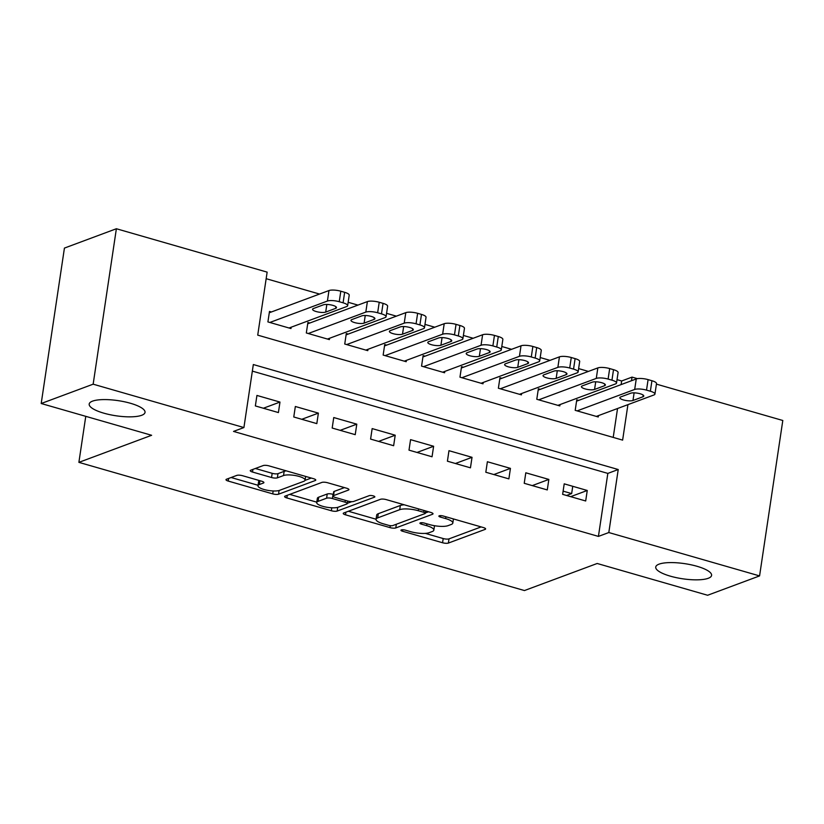 <?xml version="1.0" encoding="UTF-8"?>
<svg xmlns="http://www.w3.org/2000/svg" width="824" height="824" viewBox="0 0 824 824"><rect width="100%" height="100%" fill="white"/><g stroke="black" fill="none" stroke-linecap="round" stroke-linejoin="round"><path stroke-width="1.24" d="M401.309 529.925A3.028 0.824 -171.5 0 0 400.948 530.234A3.028 0.824 -171.5 0 0 402.514 531.222L442.57 542.748A4.326 1.174 -171.5 0 0 448.38 543.067L485.099 529.399A4.326 1.174 -171.5 0 0 485.614 528.957A4.326 1.174 -171.5 0 0 483.369 527.556L443.312 516.03A3.028 0.824 -171.5 0 0 439.243 515.803A3.028 0.824 -171.5 0 0 438.883 516.112A3.028 0.824 -171.5 0 0 440.459 517.101L445.64 518.584A13.854 3.749 -171.5 0 1 452.819 523.065A13.854 3.749 -171.5 0 1 451.181 524.486L448.122 525.63A13.854 3.749 -171.5 0 1 429.531 524.589L424.339 523.096A3.028 0.824 -171.5 0 0 420.271 522.869A3.028 0.824 -171.5 0 0 419.921 523.178A3.028 0.824 -171.5 0 0 421.486 524.157L426.667 525.65A13.854 3.749 -171.5 0 1 433.846 530.131A13.854 3.749 -171.5 0 1 432.209 531.552L429.149 532.685A13.854 3.749 -171.5 0 1 410.558 531.645L405.367 530.151A3.028 0.824 -171.5 0 0 401.309 529.925M242.617 475.726A4.326 1.174 -171.5 0 0 236.807 475.397L226.507 479.228A4.326 1.174 -171.5 0 0 225.992 479.671A4.326 1.174 -171.5 0 0 228.238 481.072L272.723 493.875A4.326 1.174 -171.5 0 0 278.533 494.204L315.252 480.536A4.326 1.174 -171.5 0 0 315.767 480.093A4.326 1.174 -171.5 0 0 313.522 478.692L269.036 465.89A4.326 1.174 -171.5 0 0 263.227 465.56L250.784 470.195A4.326 1.174 -171.5 0 0 250.269 470.638A4.326 1.174 -171.5 0 0 252.515 472.039L271.549 477.518A4.326 1.174 -171.5 0 0 277.358 477.848L283.528 475.551A11.588 3.131 -171.5 0 1 296.661 475.819A11.588 3.131 -171.5 0 1 305.076 480.165A11.588 3.131 -171.5 0 1 303.706 481.35L279.532 490.352A11.588 3.131 -171.5 0 1 266.409 490.084A11.588 3.131 -171.5 0 1 257.984 485.738A11.588 3.131 -171.5 0 1 259.364 484.543L263.392 483.049A4.326 1.174 -171.5 0 0 263.907 482.596A4.326 1.174 -171.5 0 0 261.661 481.206L242.617 475.726M92.525 401.144A28.232 7.643 -171.5 0 0 89.188 404.038A28.232 7.643 -171.5 0 0 109.705 414.637A28.232 7.643 -171.5 0 0 141.697 415.286A28.232 7.643 -171.5 0 0 145.034 412.381A28.232 7.643 -171.5 0 0 124.517 401.793A28.232 7.643 -171.5 0 0 92.525 401.144M659.076 564.141A28.232 7.643 -171.5 0 0 655.729 567.046A28.232 7.643 -171.5 0 0 676.257 577.634A28.232 7.643 -171.5 0 0 708.238 578.294A28.232 7.643 -171.5 0 0 711.586 575.389A28.232 7.643 -171.5 0 0 691.068 564.801A28.232 7.643 -171.5 0 0 659.076 564.141M656.419 384.128L782.8 420.487L759.574 575.914L707.62 595.258L597.184 563.482L524.445 590.551L78.888 462.357L151.626 435.288L41.2 403.513L93.153 384.18L116.38 228.742L267.141 272.126L257.727 335.131L622.625 440.119L627.929 404.646M759.574 575.914L608.812 532.541L618.227 469.526L253.328 364.538L243.914 427.553L93.153 384.18M243.914 427.553L233.522 431.416L598.42 536.403L608.812 532.541M343.762 512.971A4.326 1.174 -171.5 0 0 343.248 513.414A4.326 1.174 -171.5 0 0 345.493 514.815L389.979 527.607A4.326 1.174 -171.5 0 0 395.788 527.937L432.507 514.269A4.326 1.174 -171.5 0 0 433.022 513.826A4.326 1.174 -171.5 0 0 430.777 512.425L386.291 499.622A4.326 1.174 -171.5 0 0 380.482 499.303L343.762 512.971M331.351 510.746L286.865 497.943A4.326 1.174 -171.5 0 1 284.62 496.542A4.326 1.174 -171.5 0 1 285.135 496.099L321.854 482.431A4.326 1.174 -171.5 0 1 327.664 482.761L346.698 488.241A4.326 1.174 -171.5 0 1 348.943 489.631A4.326 1.174 -171.5 0 1 348.428 490.084L333.545 495.626A4.326 1.174 -171.5 0 0 333.03 496.069A4.326 1.174 -171.5 0 0 335.275 497.469L347.903 501.105A4.326 1.174 -171.5 0 0 353.712 501.425L369.214 495.657A3.028 0.824 -171.5 0 1 372.654 495.729A3.028 0.824 -171.5 0 1 374.848 496.862A3.028 0.824 -171.5 0 1 374.498 497.171L337.16 511.065A4.326 1.174 -171.5 0 1 331.351 510.746L331.794 507.78M598.42 536.403L607.834 473.398L252.35 371.119M587.255 490.476L564.213 483.843L562.638 494.349L585.689 500.982L587.255 490.476L570.661 496.656M548.846 479.424L525.805 472.791L524.229 483.297L547.28 489.93L548.846 479.424L532.253 485.604M510.437 468.372L487.386 461.739L485.82 472.245L508.872 478.878L510.437 468.372L493.834 474.552M472.028 457.32L448.977 450.687L447.411 461.193L470.452 467.826L472.028 457.32L455.425 463.5M433.62 446.268L410.568 439.645L409.003 450.141L432.044 456.774L433.62 446.268L417.016 452.448M395.211 435.216L372.16 428.593L370.594 439.089L393.635 445.722L395.211 435.216L378.607 441.396M356.792 424.164L333.751 417.541L332.185 428.037L355.226 434.67L356.792 424.164L340.199 430.344M318.383 413.123L295.342 406.489L293.766 416.985L316.818 423.618L318.383 413.123L301.79 419.292M279.975 402.071L256.933 395.438L255.358 405.933L278.409 412.567L279.975 402.071L263.381 408.241M85.768 416.336L78.888 462.357M41.2 403.513L64.427 248.086L116.38 228.742M621.111 384.592L621.646 380.976L617.032 379.648M588.418 371.418L578.623 368.596M549.999 360.366L540.204 357.544M511.591 349.314L501.795 346.492M473.182 338.262L463.387 335.44M434.773 327.21L424.978 324.388M396.365 316.159L386.569 313.336M357.956 305.107L348.161 302.284M319.547 294.055L266.162 278.697M621.646 380.976L632.039 377.114L637.426 378.659M613.211 437.41L617.536 408.519M578.685 400.382L576.769 399.825L575.193 410.331L598.245 416.965L598.44 415.615M540.276 389.33L538.36 388.774L536.784 399.279L559.836 405.913L560.032 404.574M501.868 378.278L499.952 377.732L498.376 388.228L521.427 394.861L521.623 393.522M463.459 367.226L461.533 366.68L459.967 377.176L483.008 383.809L483.214 382.47M425.05 356.174L423.124 355.628L421.558 366.124L444.599 372.757L444.806 371.418M386.641 345.122L384.715 344.576L383.15 355.072L406.191 361.705L406.397 360.366M348.222 334.07L346.307 333.524L344.741 344.02L367.782 350.653L367.988 349.314M309.814 323.018L307.898 322.472L306.322 332.968L329.373 339.601L329.569 338.262M271.405 311.977L269.489 311.421L267.913 321.916L290.965 328.549L291.16 327.21M631.503 380.729L632.039 377.114M572.742 486.304L571.66 493.597L563.122 491.135M571.66 493.597L566.582 495.482M607.834 473.398L618.227 469.526M433.846 530.131L434.475 525.928A13.854 3.749 -171.5 0 0 434.485 525.702M425.287 533.386L443.199 538.546A4.326 1.174 -171.5 0 0 449.008 538.865L481.134 526.917M425.39 512.95L428.532 511.786M348.356 511.251L376.053 519.223M404.203 504.782A13.854 3.749 -171.5 0 0 400.34 505.483L378.309 513.682A13.854 3.749 -171.5 0 0 376.671 515.103L376.043 519.305A13.854 3.749 -171.5 0 0 383.222 523.786L388.691 525.351A3.028 0.824 -171.5 0 0 392.76 525.578L424.988 513.589A3.028 0.824 -171.5 0 0 425.349 513.28A3.028 0.824 -171.5 0 0 423.773 512.301L418.304 510.726A13.854 3.749 -171.5 0 0 399.712 509.685L377.68 517.884A13.854 3.749 -171.5 0 0 376.043 519.305M316.776 502.166L289.739 494.39M344.463 487.592L334.173 491.423A4.326 1.174 -171.5 0 0 333.658 491.866L333.03 496.069M351.766 501.662L347.326 503.32M333.277 494.4L333.04 494.328A4.326 1.174 -171.5 0 0 327.231 493.998L318.713 497.171A11.588 3.131 -171.5 0 0 317.343 498.366L316.715 502.568A11.588 3.131 -171.5 0 0 325.14 506.914A11.588 3.131 -171.5 0 0 338.262 507.182L346.78 504.01A4.326 1.174 -171.5 0 0 347.285 503.567A4.326 1.174 -171.5 0 0 345.05 502.166L332.412 498.53A4.326 1.174 -171.5 0 0 326.603 498.201L318.085 501.373A11.588 3.131 -171.5 0 0 316.715 502.568M259.478 480.567A11.588 3.131 -171.5 0 0 258.612 481.535L257.984 485.738M286.319 470.864A11.588 3.131 -171.5 0 0 284.156 471.349L283.528 475.551M255.378 468.485L272.178 473.316A4.326 1.174 -171.5 0 0 277.987 473.646L284.156 471.349M305.014 480.382L311.287 478.044M231.111 477.518L258.056 485.274M577.119 410.888L634.686 389.453A8.827 2.39 -171.5 0 1 646.521 390.123L650.363 391.225A8.827 2.39 -171.5 0 1 654.936 394.078A8.827 2.39 -171.5 0 1 653.885 394.984L596.319 416.408M576.563 401.175L636.252 378.958A8.827 2.39 8.5 0 1 648.097 379.617L651.928 380.729A8.827 2.39 8.5 0 1 656.501 383.572L654.936 394.078M630.659 393.233L620.688 396.952A7.055 1.906 -171.5 0 0 619.844 397.673A7.055 1.906 -171.5 0 0 624.973 400.32A7.055 1.906 -171.5 0 0 632.976 400.485L642.947 396.777A7.055 1.906 -171.5 0 0 643.791 396.045A7.055 1.906 -171.5 0 0 638.662 393.398A7.055 1.906 -171.5 0 0 630.659 393.233M538.711 399.836L596.277 378.412A8.827 2.39 -171.5 0 1 608.112 379.071L611.954 380.173A8.827 2.39 -171.5 0 1 616.527 383.026A8.827 2.39 -171.5 0 1 615.476 383.933L557.91 405.357M538.154 390.123L597.843 367.906A8.827 2.39 8.5 0 1 609.678 368.565L613.519 369.677A8.827 2.39 8.5 0 1 618.093 372.52L616.527 383.026M592.25 382.182L582.269 385.9A7.055 1.906 -171.5 0 0 581.435 386.621A7.055 1.906 -171.5 0 0 586.564 389.268A7.055 1.906 -171.5 0 0 594.567 389.433L604.538 385.725A7.055 1.906 -171.5 0 0 605.372 384.993A7.055 1.906 -171.5 0 0 600.243 382.346A7.055 1.906 -171.5 0 0 592.25 382.182M500.302 388.784L557.869 367.36A8.827 2.39 -171.5 0 1 569.703 368.019L573.545 369.121A8.827 2.39 -171.5 0 1 578.118 371.974A8.827 2.39 -171.5 0 1 577.068 372.881L519.501 394.305M499.746 379.071L559.434 356.854A8.827 2.39 8.5 0 1 571.269 357.513L575.111 358.625A8.827 2.39 8.5 0 1 579.684 361.478L578.118 371.974M553.841 371.14L543.861 374.848A7.055 1.906 -171.5 0 0 543.026 375.569A7.055 1.906 -171.5 0 0 548.156 378.216A7.055 1.906 -171.5 0 0 556.159 378.381L566.129 374.673A7.055 1.906 -171.5 0 0 566.964 373.952A7.055 1.906 -171.5 0 0 561.834 371.294A7.055 1.906 -171.5 0 0 553.841 371.14M461.883 377.732L519.45 356.308A8.827 2.39 -171.5 0 1 531.295 356.967L535.136 358.069A8.827 2.39 -171.5 0 1 539.699 360.922A8.827 2.39 -171.5 0 1 538.659 361.829L481.092 383.253M461.337 368.019L521.026 345.802A8.827 2.39 8.5 0 1 532.86 346.461L536.702 347.574A8.827 2.39 8.5 0 1 541.275 350.427L539.699 360.922M515.433 360.088L505.452 363.796A7.055 1.906 -171.5 0 0 504.618 364.517A7.055 1.906 -171.5 0 0 509.747 367.174A7.055 1.906 -171.5 0 0 517.75 367.329L527.721 363.621A7.055 1.906 -171.5 0 0 528.555 362.9A7.055 1.906 -171.5 0 0 523.425 360.243A7.055 1.906 -171.5 0 0 515.433 360.088M423.474 366.68L481.041 345.256A8.827 2.39 -171.5 0 1 492.886 345.915L496.728 347.017A8.827 2.39 -171.5 0 1 501.291 349.87A8.827 2.39 -171.5 0 1 500.25 350.777L442.684 372.201M422.928 356.967L482.617 334.75A8.827 2.39 8.5 0 1 494.452 335.419L498.293 336.522A8.827 2.39 8.5 0 1 502.867 339.375L501.291 349.87M477.024 349.036L467.043 352.744A7.055 1.906 -171.5 0 0 466.209 353.465A7.055 1.906 -171.5 0 0 471.338 356.123A7.055 1.906 -171.5 0 0 479.331 356.277L489.312 352.569A7.055 1.906 -171.5 0 0 490.146 351.848A7.055 1.906 -171.5 0 0 485.017 349.201A7.055 1.906 -171.5 0 0 477.024 349.036M385.066 355.628L442.632 334.204A8.827 2.39 -171.5 0 1 454.467 334.863L458.309 335.976A8.827 2.39 -171.5 0 1 462.882 338.818A8.827 2.39 -171.5 0 1 461.842 339.725L404.275 361.149M384.52 345.915L444.208 323.698A8.827 2.39 8.5 0 1 456.043 324.368L459.885 325.47A8.827 2.39 8.5 0 1 464.458 328.323L462.882 338.818M438.605 337.984L428.635 341.692A7.055 1.906 -171.5 0 0 427.8 342.423A7.055 1.906 -171.5 0 0 432.93 345.071A7.055 1.906 -171.5 0 0 440.922 345.235L450.903 341.517A7.055 1.906 -171.5 0 0 451.737 340.796A7.055 1.906 -171.5 0 0 446.608 338.149A7.055 1.906 -171.5 0 0 438.605 337.984M346.657 344.576L404.224 323.152A8.827 2.39 -171.5 0 1 416.058 323.811L419.9 324.924A8.827 2.39 -171.5 0 1 424.473 327.767A8.827 2.39 -171.5 0 1 423.433 328.673L365.866 350.097M346.101 334.863L405.789 312.646A8.827 2.39 8.5 0 1 417.634 313.316L421.476 314.418A8.827 2.39 8.5 0 1 426.039 317.271L424.473 327.767M400.196 326.932L390.226 330.64A7.055 1.906 -171.5 0 0 389.392 331.372A7.055 1.906 -171.5 0 0 394.521 334.019A7.055 1.906 -171.5 0 0 402.514 334.183L412.494 330.465A7.055 1.906 -171.5 0 0 413.329 329.744A7.055 1.906 -171.5 0 0 408.199 327.097A7.055 1.906 -171.5 0 0 400.196 326.932M308.248 333.524L365.815 312.1A8.827 2.39 -171.5 0 1 377.649 312.76L381.491 313.872A8.827 2.39 -171.5 0 1 386.065 316.715A8.827 2.39 -171.5 0 1 385.014 317.621L327.447 339.055M307.692 323.811L367.38 301.594A8.827 2.39 8.5 0 1 379.225 302.264L383.067 303.366A8.827 2.39 8.5 0 1 387.63 306.219L386.065 316.715M361.788 315.88L351.817 319.588A7.055 1.906 -171.5 0 0 350.973 320.32A7.055 1.906 -171.5 0 0 356.112 322.967A7.055 1.906 -171.5 0 0 364.105 323.132L374.075 319.413A7.055 1.906 -171.5 0 0 374.92 318.692A7.055 1.906 -171.5 0 0 369.791 316.045A7.055 1.906 -171.5 0 0 361.788 315.88M269.839 322.472L327.406 301.048A8.827 2.39 -171.5 0 1 339.241 301.708L343.083 302.82A8.827 2.39 -171.5 0 1 347.656 305.673A8.827 2.39 -171.5 0 1 346.605 306.569L289.039 328.003M269.283 312.76L328.972 290.542A8.827 2.39 8.5 0 1 340.806 291.212L344.648 292.314A8.827 2.39 8.5 0 1 349.222 295.167L347.656 305.673M323.379 304.829L313.398 308.537A7.055 1.906 -171.5 0 0 312.564 309.268A7.055 1.906 -171.5 0 0 317.693 311.915A7.055 1.906 -171.5 0 0 325.696 312.08L335.667 308.361A7.055 1.906 -171.5 0 0 336.501 307.64A7.055 1.906 -171.5 0 0 331.372 304.993A7.055 1.906 -171.5 0 0 323.379 304.829M402.73 529.76L402.514 531.222M440.675 515.639L440.459 517.101M421.703 522.704L421.486 524.157M426.945 523.837L426.667 525.65M445.908 516.782L445.64 518.584M485.254 528.38L485.099 529.399M449.008 538.865L448.38 543.067M443.199 538.546L442.57 542.748M432.662 513.249L432.507 514.269M396.344 524.249L395.788 527.937M390.267 525.671L389.979 527.607M345.884 512.178L345.493 514.815M424.041 510.489L423.773 512.301M418.582 508.913L418.304 510.726M400.34 505.483L399.712 509.685M378.309 513.682L377.68 517.884M287.257 495.306L286.865 497.943M348.583 489.065L348.428 490.084M334.173 491.423L333.545 495.626M374.601 496.46L374.498 497.171M337.716 507.347L337.16 511.065M318.713 497.171L318.085 501.373M345.318 500.353L345.05 502.166M333.04 494.328L332.412 498.53M327.231 493.998L326.603 498.201M263.546 482.03L263.392 483.049M259.931 480.701L259.364 484.543M277.987 473.646L277.358 477.848M272.178 473.316L271.549 477.518M252.906 469.402L252.515 472.039M315.407 479.517L315.252 480.536M279.089 490.496L278.533 494.204M273.166 490.96L272.723 493.875M228.629 478.445L228.238 481.072M634.686 389.453L636.252 378.958M650.363 391.225L651.928 380.729M646.521 390.123L648.097 379.617M643.204 395.108L642.947 396.777M634.12 392.852L632.976 400.485M596.277 378.412L597.843 367.906M611.954 380.173L613.519 369.677M608.112 379.071L609.678 368.565M604.785 384.056L604.538 385.725M595.711 381.8L594.567 389.433M557.869 367.36L559.434 356.854M573.545 369.121L575.111 358.625M569.703 368.019L571.269 357.513M566.376 373.004L566.129 374.673M557.292 370.748L556.159 378.381M519.45 356.308L521.026 345.802M535.136 358.069L536.702 347.574M531.295 356.967L532.86 346.461M527.968 361.963L527.721 363.621M518.883 359.697L517.75 367.329M481.041 345.256L482.617 334.75M496.728 347.017L498.293 336.522M492.886 345.915L494.452 335.419M489.559 350.911L489.312 352.569M480.474 348.645L479.331 356.277M442.632 334.204L444.208 323.698M458.309 335.976L459.885 325.47M454.467 334.863L456.043 324.368M451.15 339.859L450.903 341.517M442.066 337.593L440.922 345.235M404.224 323.152L405.789 312.646M419.9 324.924L421.476 314.418M416.058 323.811L417.634 313.316M412.742 328.807L412.494 330.465M403.657 326.541L402.514 334.183M365.815 312.1L367.38 301.594M381.491 313.872L383.067 303.366M377.649 312.76L379.225 302.264M374.333 317.755L374.075 319.413M365.248 315.489L364.105 323.132M327.406 301.048L328.972 290.542M343.083 302.82L344.648 292.314M339.241 301.708L340.806 291.212M335.914 306.703L335.667 308.361M326.84 304.447L325.696 312.08M453.437 518.945L452.819 523.065M425.689 510.962L425.349 513.28M347.666 501.033L347.285 503.567M305.632 476.416L305.076 480.165"/></g></svg>
